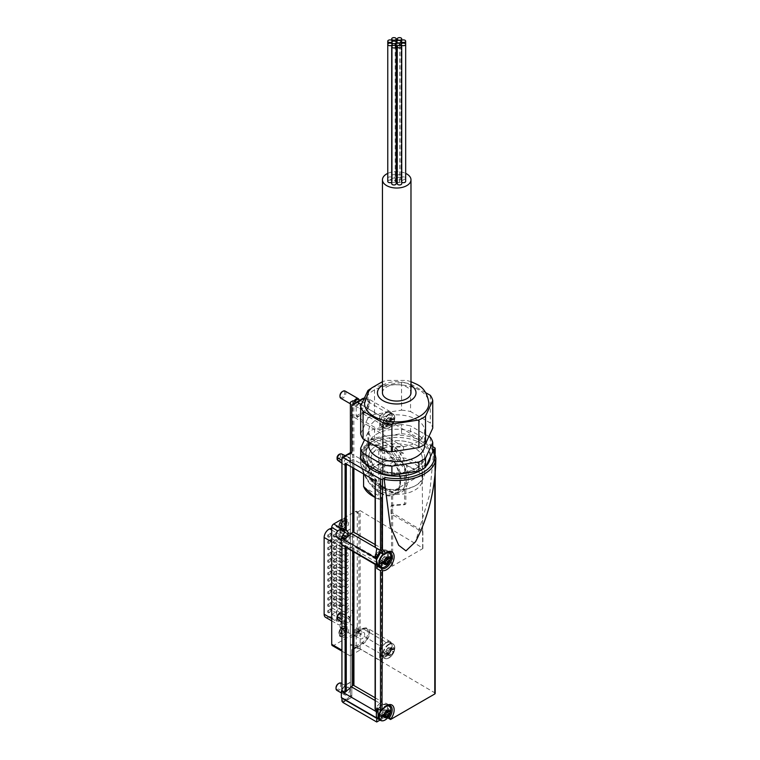 <?xml version="1.0" encoding="UTF-8"?>
<svg xmlns="http://www.w3.org/2000/svg" width="760" height="760" viewBox="0 0 760 760"><rect width="100%" height="100%" fill="white"/><g stroke="black" fill="none" stroke-linecap="round" stroke-linejoin="round"><path stroke-width="0.57" stroke-dasharray="3.8 2.85" d="M393.955 461.51L386.203 465.984L381.985 460.74L393.955 461.51A31.464 18.164 0 0 1 400.292 461.558L419.301 472.539A25.697 14.839 180 0 1 421.078 474.895L392.673 491.302A0.836 0.484 0 0 1 391.495 491.302L371.022 479.892A25.697 14.839 180 0 1 371.013 479.608A25.697 14.839 180 0 1 408.956 466.564A25.697 14.839 180 0 1 414.884 469.119A25.697 14.839 180 0 1 378.546 469.11A25.697 14.839 180 0 1 371.013 458.622A25.697 14.839 180 0 1 386.878 444.913A25.697 14.839 180 0 1 414.884 448.134A25.697 14.839 180 0 1 422.408 458.622A25.697 14.839 180 0 1 414.884 469.11A25.697 14.839 180 0 1 419.301 472.539L422.237 474.23L422.665 531.725A0.836 0.484 180 0 0 422.674 531.04L392.644 513.086L392.644 505.02L405.849 503.956L405.849 468.226L392.644 451.364L392.644 446.794L403.55 453.321L403.55 446.776A31.464 18.164 0 0 0 365.608 461.776L365.608 476.872L371.022 479.892A25.697 14.839 180 0 0 396.957 494.437A25.697 14.839 180 0 0 422.408 479.608A25.697 14.839 180 0 0 421.078 474.895L422.237 474.23M386.203 465.984L381.985 463.552A31.464 18.164 0 0 0 365.608 476.872M381.985 463.552L381.985 460.74M403.55 453.321A31.464 18.164 0 0 0 400.292 452.998L391.087 447.688L391.087 452.257L404.538 468.986L404.538 504.716L391.087 505.913L391.087 513.978L422.237 531.962M400.292 461.558L400.292 452.998M340.024 629.992L342.019 627.903L343.71 629.071A1.767 1.026 120 0 0 344.822 628.833L343.434 628.026L343.434 631.085L342.019 632.842L341.002 632.738L342.532 633.612A1.767 1.026 120 0 0 341.411 633.859L339.729 632.633L340.024 629.992L341.411 630.8L341.116 631.56L339.729 630.753M341.411 633.859L339.729 632.633L343.416 633.64A1.767 1.026 120 0 1 344.822 631.892L345.116 631.132L343.729 630.325M344.822 628.833L342.019 627.903L341.43 628.244L342.827 629.042A1.767 1.026 120 0 1 341.411 630.8M342.827 521.721L343.416 521.379L342.019 520.572L341.43 520.913L342.019 520.572L343.71 521.75A1.767 1.026 120 0 0 344.822 521.503L343.434 520.704L343.434 523.764L342.019 525.511L341.002 525.417L342.532 526.29A1.767 1.026 120 0 0 341.411 526.538L339.729 525.312L339.729 523.431L341.43 520.913L342.827 521.721A1.767 1.026 120 0 1 341.411 523.478L341.116 524.239L339.729 523.431M341.411 526.538L339.729 525.312L343.416 526.319A1.767 1.026 120 0 1 344.822 524.561L345.116 523.802L343.729 523.003M344.822 521.503L342.019 520.572M337.421 457.558L337.488 456.712A2.365 1.368 -60 0 1 338.969 454.831A2.365 1.368 -60 0 1 340.442 455.002L342.351 454.717L350.037 458.47A4.474 2.584 120 0 0 349.201 457.52A4.474 2.584 120 0 0 344.109 461.89L344.109 464.436A4.474 2.584 120 0 0 344.726 465.262A4.474 2.584 120 0 0 350.037 461.006L342.351 457.045L340.442 456.827A2.365 1.368 -60 0 1 338.969 458.707A2.365 1.368 -60 0 1 337.488 458.536L337.421 459.885M337.421 616.721L337.488 615.875A2.365 1.368 -60 0 1 338.969 613.994A2.365 1.368 -60 0 1 340.442 614.165L342.351 613.88L350.037 617.633A4.474 2.584 120 0 0 349.201 616.673A4.474 2.584 120 0 0 344.109 621.053L344.109 623.599A4.474 2.584 120 0 0 344.726 624.416A4.474 2.584 120 0 0 350.037 620.169L342.351 616.198L340.442 615.989A2.365 1.368 -60 0 1 338.969 617.861A2.365 1.368 -60 0 1 337.488 617.7L337.421 619.048M390.897 420.517L390.279 420.156L390.317 418.551L390.916 418.902A1.368 0.788 120 0 0 390.897 420.517A1.368 0.788 120 0 0 390.916 420.527L393.224 421.553A3.914 2.261 -60 0 1 393.005 422.284L392.683 421.562M388.227 417.62L385.719 421.211L385.719 422.835L386.327 423.187A1.368 0.788 120 0 0 386.346 421.572A1.368 0.788 120 0 0 386.327 421.553L387.933 422.788A3.914 2.261 -60 0 1 388.141 422.056L387.942 422.474M390.897 650.465L390.279 650.114L390.317 648.498L390.916 648.85A1.368 0.788 120 0 0 390.897 650.465A1.368 0.788 120 0 0 390.916 650.484L393.224 651.51A3.914 2.261 -60 0 1 393.005 652.241L392.683 651.51M388.227 647.567L385.719 651.158L385.719 652.783L386.327 653.135A1.368 0.788 120 0 0 386.346 651.519A1.368 0.788 120 0 0 386.327 651.51L387.933 652.736A3.914 2.261 -60 0 1 388.141 652.004L387.942 652.431M390.317 420.175L390.916 420.527L390.317 420.175L389.776 421.572L391.979 422.845L393.005 422.284M389.776 421.572L388.55 423.092L390.754 424.356L391.979 422.845M390.06 425.334L387.476 423.709L390.498 425.41L390.754 424.356M389.68 424.983L390.498 425.41A3.914 2.261 -60 0 1 388.227 425.201L389.68 424.983L388.141 425.096A3.914 2.261 -60 0 1 387.933 424.612L388.141 425.096M387.476 423.709L386.251 423.605L388.55 423.092M386.251 423.605L388.455 424.868M386.327 423.187L387.942 424.308M386.251 419.815L388.455 421.087L388.141 422.056M388.455 421.087L390.498 419.026A3.914 2.261 -60 0 0 388.227 421.857M390.754 418.95L388.55 417.677L390.659 418.94A3.914 2.261 -60 0 1 392.93 419.14L390.659 418.94M388.55 417.677L393.005 419.254A3.914 2.261 -60 0 1 393.224 419.729L392.683 419.738L393.005 419.254M390.317 418.551L389.776 417.781L390.317 418.551M390.916 418.902L392.683 419.738M390.317 650.132L390.916 650.484L390.317 650.132L389.776 651.519L391.979 652.792L393.005 652.241M389.776 651.519L388.55 653.039L390.754 654.312L391.979 652.792M390.06 655.281L387.476 653.657L390.498 655.357L390.754 654.312M389.68 654.93L390.498 655.357A3.914 2.261 -60 0 1 388.227 655.158L389.68 654.93L388.141 655.044A3.914 2.261 -60 0 1 387.933 654.569L388.141 655.044M387.476 653.657L386.251 653.553L388.55 653.039M386.251 653.553L388.455 654.825M386.327 653.135L387.942 654.255M386.251 649.771L388.455 651.035L388.141 652.004M388.455 651.035L390.498 648.973A3.914 2.261 -60 0 0 388.227 651.814M390.754 648.897L388.55 647.625L390.659 648.888A3.914 2.261 -60 0 1 392.93 649.087L390.659 648.888M388.55 647.625L393.005 649.202A3.914 2.261 -60 0 1 393.224 649.676L392.683 649.686L393.005 649.202M390.317 648.498L389.776 647.739L390.317 648.498M390.916 648.85L392.683 649.686M392.93 422.484A3.914 2.261 -60 0 1 390.659 425.315M392.93 652.431A3.914 2.261 -60 0 1 390.659 655.272M393.224 419.729A13.395 7.733 0 0 0 394.335 418.18A11.799 6.811 60 0 1 394.335 420.005A13.395 7.733 180 0 1 393.224 421.553M387.933 424.612A13.395 7.733 180 0 1 385.244 425.258A11.799 6.811 -120 0 0 385.244 423.434A13.395 7.733 0 0 0 387.933 422.788M393.224 649.676A13.395 7.733 0 0 0 394.335 648.128A11.799 6.811 60 0 1 394.335 649.952A13.395 7.733 180 0 1 393.224 651.51M387.933 654.569A13.395 7.733 180 0 1 385.244 655.206A11.799 6.811 -120 0 0 385.244 653.381A13.395 7.733 0 0 0 387.933 652.736M385.814 560.405L386.356 557.394L386.963 557.736A1.368 0.788 120 0 0 386.83 557.992M384.265 556.453L381.757 560.044L381.757 561.668L382.365 562.02A1.368 0.788 120 0 0 382.384 560.405A1.368 0.788 120 0 0 382.365 560.395L383.971 561.621M386.374 559.028L386.925 559.341M384.598 561.925L383.524 562.542L386.099 564.167M382.299 562.438L381.757 561.668L383.524 562.542L382.299 562.438L384.037 563.436M382.299 558.657L384.503 559.93L384.265 560.7M384.503 559.93L386.545 557.859M388.018 557.897L384.598 556.51L386.536 557.869M386.963 557.736L387.657 557.954M385.814 713.63L386.356 710.609L386.963 710.961A1.368 0.788 120 0 0 386.83 711.217M384.265 709.678L381.757 713.269L381.757 714.894L382.365 715.245A1.368 0.788 120 0 0 382.384 713.63A1.368 0.788 120 0 0 382.365 713.621L383.971 714.846M386.374 712.253L386.925 712.567M384.598 715.15L383.524 715.768L386.099 717.392M382.299 715.663L381.757 714.894L383.524 715.768L382.299 715.663L384.037 716.661M382.299 711.882L384.503 713.146L384.265 713.925M384.503 713.146L386.545 711.084L384.598 709.736L388.018 711.122M386.356 710.609L385.814 709.85L386.356 710.609M386.963 710.961L387.657 711.179M341.933 545.005A8.674 5.006 120 0 0 342.741 545.689A8.674 5.006 120 0 0 347.073 545.253L350.436 543.314L350.436 696.084L351.832 695.276L351.776 649.639L363.09 643.102A8.389 4.845 120 0 0 368.572 635.711A8.389 4.845 120 0 0 367.289 628.986A8.389 4.845 120 0 0 363.09 629.403L357.162 632.833L357.162 632.178L379.705 645.658L379.705 660.193L357.162 647.178L351.776 650.322L351.832 697.328L342.922 702.477M350.436 543.314L350.436 528.931L347.073 531.097A8.674 5.006 120 0 0 343.064 535.144M350.436 452.656L350.436 529.159M360.145 649.99L360.145 510.606L356.944 512.458A2.793 1.615 120 0 1 358.34 512.316A2.793 1.615 120 0 1 358.919 513.598L358.919 630.486A2.793 1.615 120 0 1 356.944 633.916L350.398 637.697L350.398 655.614L360.145 649.99L350.379 644.157L350.379 452.694L350.436 696.084M350.426 452.666L350.426 543.096L350.417 533.644L350.417 538.213L337.744 530.889M350.398 637.697L350.417 538.213M350.379 644.157L350.398 655.614M350.037 617.633L350.037 620.169M350.436 682.385L347.073 684.323A8.674 5.006 120 0 0 341.933 690.517M357.162 632.833L356.183 632.253L362.102 628.833A8.389 4.845 120 0 1 366.301 628.415A8.389 4.845 120 0 1 367.584 635.142A8.389 4.845 120 0 1 362.102 642.533L356.183 645.952L353.837 644.575A0.836 0.484 0 0 0 352.64 644.575L350.379 645.876M375.345 556.577L375.335 554.904M375.098 697.765L381.558 701.489L381.558 562.428L353.923 546.468A0.836 0.484 180 0 0 352.744 546.459L350.92 547.475L346.512 547.865M375.098 544.54L381.558 548.274A0.836 0.484 0 0 1 381.567 548.948L375.867 554.087M376.77 548.397L375.335 547.257L375.335 480.063L378.879 477.945L378.879 498.95L379.477 499.282L378.879 498.95A33.839 19.541 0 0 1 375.098 497.382M381.567 498.028L379.477 499.282A33.003 19.057 0 0 1 364.676 487.597L381.558 497.344A0.836 0.484 0 0 1 381.567 498.028L381.567 548.948M375.725 554.325L375.335 555.028M381.558 562.428A0.836 0.484 180 0 1 381.567 563.103L379.81 564.158L375.335 564.49L375.345 709.802M375.098 700.501L379.81 703.228L381.567 702.173A0.836 0.484 0 0 0 381.558 701.489M350.037 458.47L350.037 461.006M343.976 529.464A5.595 3.23 120 0 0 343.149 528.542A5.595 3.23 120 0 0 341.933 528.285M363.565 473.936L363.565 465.262L353.923 459.695A0.836 0.484 0 0 0 352.744 459.686L346.284 463.286A0.836 0.484 0 0 1 345.106 463.286M388.483 716.775L385.814 715.236A9.225 5.33 120 0 0 386.498 703.503A9.225 5.33 120 0 0 378.328 707.218L376.741 708.139M386.498 703.503L390.25 705.669A9.225 5.33 120 0 0 382.09 709.394L378.328 707.218M382.09 709.394L381.995 710.486M380.019 720.109L385.814 716.756L385.814 715.236M385.814 716.756L387.657 717.82M433.684 450.252L432.744 450.119M435.86 458.005A39.149 22.6 180 0 0 433.789 450.67L429.599 494.826L415.596 541.652M435.195 693.395A1.396 0.807 0 0 0 434.796 692.825L357.162 647.216M366.063 453.093C367.374 469.005 374.537 481.488 387.543 490.523C405.678 501.467 415.511 479.056 402.353 456.798C389.766 434.197 365.655 431.737 366.063 453.093L366.063 454.831A28.529 16.473 -120 0 0 386.232 489.763L386.232 489.763A28.529 16.473 -120 0 0 400.491 491.178A28.529 16.473 -120 0 0 400.491 458.242A28.529 16.473 -120 0 0 371.972 441.769A28.529 16.473 -120 0 0 366.063 454.831M357.162 402.192L379.705 415.701L379.705 430.245L357.162 417.231L356.183 416.005L356.183 402.306M432.744 446.604L361.351 404.662M356.183 645.952L356.183 632.253M375.335 480.063A0.836 0.484 0 0 0 375.345 480.738M403.55 446.776L350.379 414.998M350.426 543.096L391.495 565.991A0.836 0.484 0 0 0 392.673 565.981L422.665 548.672A0.836 0.484 0 0 0 422.674 547.989L360.145 510.606M350.426 453.311L365.608 461.776M364.676 487.597L363.565 486.267M379.81 703.228L375.335 708.244M341.933 698.221A8.674 5.006 120 0 0 342.741 698.906A8.674 5.006 120 0 0 345.534 699.143L341.933 701.223M351.776 405.983L363.09 399.456A8.389 4.845 120 0 1 367.289 399.038A8.389 4.845 120 0 1 368.572 405.764A8.389 4.845 120 0 1 363.09 413.155L357.162 416.584M342.922 458.137L351.832 452.998L351.832 452.314L351.832 452.998M345.534 699.143L346.522 699.713A8.674 5.006 120 0 0 348.061 699.048L351.832 697.328M342.922 701.793L346.522 699.713M351.832 696.872L351.832 695.276M351.776 649.639L351.776 650.322M357.162 632.178L363.09 628.757A9.186 5.301 120 0 1 367.716 628.32A9.186 5.301 120 0 1 369.084 635.683A9.186 5.301 120 0 1 363.09 643.758L385.833 656.659A8.901 5.139 120 0 0 391.647 648.831A8.901 5.139 120 0 0 390.317 641.687A8.901 5.139 120 0 0 385.833 642.114L363.09 628.757M357.162 647.178L363.09 643.758M357.162 417.231L363.09 413.801A9.186 5.301 120 0 0 369.084 405.735A9.186 5.301 120 0 0 367.716 398.373A9.186 5.301 120 0 0 364.334 398.231M416.49 445.351A27.968 16.15 180 0 1 416.49 468.188A27.968 16.15 180 0 1 376.931 468.188A27.968 16.15 180 0 1 376.941 445.351A27.968 16.15 180 0 1 416.49 445.351A27.968 16.15 0 0 0 386.013 441.854A27.968 16.15 0 0 0 368.742 456.769A27.968 16.15 0 0 0 376.941 468.188A27.968 16.15 0 0 0 407.417 471.684A27.968 16.15 0 0 0 424.678 456.769A27.968 16.15 0 0 0 416.49 445.351M363.565 465.262A33.839 19.541 0 0 0 378.879 477.945M332.3 645.591A2.793 1.615 120 0 0 333.697 645.449L355.309 632.975A2.793 1.615 120 0 0 357.285 629.546L357.285 512.658A2.793 1.615 120 0 0 356.706 511.375A2.793 1.615 120 0 0 355.309 511.508L341.933 519.232M392.644 451.364L391.087 452.257M392.644 446.794L391.087 447.688M405.849 468.226L404.538 468.986M405.849 503.956L404.538 504.716M392.644 505.02L391.087 505.913M392.644 513.086L391.087 513.978M379.705 430.245L385.833 426.702A8.901 5.139 120 0 0 391.647 418.883A8.901 5.139 120 0 0 390.317 411.74A8.901 5.139 120 0 0 385.833 412.167L363.859 399.256M385.833 413.041A7.828 4.522 120 0 0 381.035 425.401A7.828 4.522 120 0 0 390.63 419.862A7.828 4.522 120 0 0 385.833 413.041M379.705 415.701L385.833 412.167M379.705 645.658L385.833 642.114M385.833 642.989A7.828 4.522 120 0 0 381.035 655.348A7.828 4.522 120 0 0 390.63 649.809A7.828 4.522 120 0 0 385.833 642.989M379.705 660.193L385.833 656.659M362.102 632.719A3.639 2.099 120 0 0 359.727 635.92A3.639 2.099 120 0 0 360.287 638.837A3.639 2.099 120 0 0 363.926 636.737A3.639 2.099 120 0 0 363.926 632.538A3.639 2.099 120 0 0 362.102 632.719M362.102 402.762A3.639 2.099 120 0 0 359.727 405.973A3.639 2.099 120 0 0 360.287 408.88A3.639 2.099 120 0 0 363.926 406.78A3.639 2.099 120 0 0 363.926 402.581A3.639 2.099 120 0 0 362.102 402.762M356.183 416.005L362.102 412.585A8.389 4.845 120 0 0 367.584 405.194A8.389 4.845 120 0 0 366.301 398.468A8.389 4.845 120 0 0 364.401 398.088M376.342 560.006L376.342 561.469A7.828 4.522 120 0 0 381.881 564.67A7.828 4.522 120 0 0 387.419 555.075A7.828 4.522 120 0 0 381.881 551.874A7.828 4.522 120 0 0 380.608 552.786M376.342 561.469L376.342 563.217M379.61 566.646A9.225 5.33 120 0 0 387.372 559.17A9.225 5.33 120 0 0 386.498 550.278A9.225 5.33 120 0 0 380.332 551.846A1.396 0.807 120 0 1 379.392 552.083M386.498 550.278L390.25 552.444A9.225 5.33 120 0 0 384.085 554.011L384.047 554.762M376.342 713.231L376.342 714.694A7.828 4.522 120 0 0 381.881 717.886A7.828 4.522 120 0 0 387.419 708.301A7.828 4.522 120 0 0 381.881 705.1A7.828 4.522 120 0 0 378.138 708.947M376.342 714.694L376.342 716.433M346.873 534.641A4.199 2.422 120 0 0 344.137 538.336A4.199 2.422 120 0 0 344.784 541.7A4.199 2.422 120 0 0 348.973 539.277A4.199 2.422 120 0 0 348.973 534.432A4.199 2.422 120 0 0 346.873 534.641M350.436 528.931L346.873 530.983A8.674 5.006 120 0 0 343.729 533.805M341.933 545.1A8.674 5.006 120 0 0 342.541 545.575A8.674 5.006 120 0 0 346.873 545.139L350.436 543.086M342.912 535.382A8.674 5.006 120 0 0 341.933 537.292M346.873 687.866A4.199 2.422 120 0 0 344.137 691.562A4.199 2.422 120 0 0 344.784 694.915A4.199 2.422 120 0 0 348.973 692.503A4.199 2.422 120 0 0 348.973 687.658A4.199 2.422 120 0 0 346.873 687.866M350.436 682.157L346.873 684.209A8.674 5.006 120 0 0 341.933 689.957M341.933 698.326A8.674 5.006 120 0 0 342.541 698.792A8.674 5.006 120 0 0 346.873 698.364L351.832 695.505M344.508 627.351A5.871 3.391 120 0 0 340.67 632.529A5.871 3.391 120 0 0 341.572 637.231A5.871 3.391 120 0 0 344.508 636.937A5.871 3.391 120 0 0 348.337 631.769A5.871 3.391 120 0 0 347.444 627.057A5.871 3.391 120 0 0 344.508 627.351M344.508 520.02A5.871 3.391 120 0 0 340.67 525.198A5.871 3.391 120 0 0 341.572 529.91A5.871 3.391 120 0 0 344.508 529.615A5.871 3.391 120 0 0 348.337 524.438A5.871 3.391 120 0 0 347.444 519.736A5.871 3.391 120 0 0 344.508 520.02M348.498 618.649A6.716 3.876 120 0 0 352.422 610.992L352.422 536.836A6.716 3.876 120 0 0 351.025 533.767A6.716 3.876 120 0 0 348.498 533.71L342.171 536.075A6.716 3.876 120 0 0 336.594 544.683L336.594 621.414A6.716 3.876 120 0 0 337.991 624.482A6.716 3.876 120 0 0 342.171 623.589L348.498 618.649L336.034 611.458A6.716 3.876 120 0 0 339.957 603.792L339.957 529.644A6.716 3.876 120 0 0 338.57 526.575A6.716 3.876 120 0 0 336.034 526.509L331.721 528.124M380.294 493.192A28.529 16.473 -120 0 0 394.563 494.608A28.529 16.473 -120 0 0 394.563 461.662A28.529 16.473 -120 0 0 366.035 445.198A28.529 16.473 -120 0 0 361.665 468.055A28.529 16.473 -120 0 0 380.294 493.192M380.294 492.508A27.683 15.988 -120 0 0 398.591 488.528A27.683 15.988 -120 0 0 394.145 461.909A27.683 15.988 -120 0 0 373.312 444.752A27.683 15.988 -120 0 0 361.048 462.887A27.683 15.988 -120 0 0 380.294 492.508M382.774 489.431A25.669 14.82 -120 0 0 399.722 485.744A25.669 14.82 -120 0 0 395.608 461.063A25.669 14.82 -120 0 0 376.295 445.151A25.669 14.82 -120 0 0 364.923 461.966A25.669 14.82 -120 0 0 382.774 489.431M380.788 484.462A2.793 1.615 -120 0 0 382.014 487.274A2.793 1.615 -120 0 0 384.17 488.024A2.793 1.615 -120 0 0 384.75 486.742L384.75 452.485A2.793 1.615 -120 0 0 383.524 449.673A2.793 1.615 -120 0 0 381.368 448.923A2.793 1.615 -120 0 0 380.788 450.205L380.788 484.462L378.812 485.602A2.793 1.615 -120 0 0 380.038 488.414A2.793 1.615 -120 0 0 382.195 489.164A2.793 1.615 -120 0 0 382.774 487.882L382.774 453.634A2.793 1.615 -120 0 0 381.548 450.813A2.793 1.615 -120 0 0 379.392 450.062A2.793 1.615 -120 0 0 378.812 451.345L378.812 485.602M355.053 401.641A3.639 2.099 120 0 0 355.043 405.849A3.639 2.099 120 0 0 355.937 406.011A3.639 2.099 120 0 0 358.673 403.75A3.639 2.099 120 0 0 359.262 400.263A3.639 2.099 120 0 0 358.673 399.56M354.084 401.071A4.199 2.422 120 0 0 354.074 405.945A4.199 2.422 120 0 0 355.11 406.115A4.199 2.422 120 0 0 358.273 403.522A4.199 2.422 120 0 0 358.938 399.484M340.841 398.297A4.199 2.422 120 0 0 345.03 395.874A4.199 2.422 120 0 0 345.03 391.029M339.967 395.675A3.334 1.928 120 0 0 342.332 397.043A3.334 1.928 120 0 0 344.688 392.958A3.334 1.928 120 0 0 342.332 391.59M356.858 629.688A3.639 2.099 120 0 0 354.483 632.89A3.639 2.099 120 0 0 355.043 635.806A3.639 2.099 120 0 0 355.937 635.958A3.639 2.099 120 0 0 358.673 633.707A3.639 2.099 120 0 0 359.262 630.211A3.639 2.099 120 0 0 358.673 629.508A3.639 2.099 120 0 0 356.858 629.688M356.174 628.833A4.199 2.422 120 0 0 353.428 632.529A4.199 2.422 120 0 0 354.074 635.892A4.199 2.422 120 0 0 355.11 636.072A4.199 2.422 120 0 0 358.273 633.469A4.199 2.422 120 0 0 358.938 629.442A4.199 2.422 120 0 0 358.273 628.625A4.199 2.422 120 0 0 356.174 628.833M342.931 621.195L342.931 621.195A4.199 2.422 120 0 0 339.967 626.325A4.199 2.422 120 0 0 340.841 628.254A4.199 2.422 120 0 0 345.03 625.832A4.199 2.422 120 0 0 345.03 620.986A4.199 2.422 120 0 0 342.931 621.195L342.332 621.538A3.334 1.928 120 0 0 339.967 625.632A3.334 1.928 120 0 0 342.332 626.99A3.334 1.928 120 0 0 344.688 622.906A3.334 1.928 120 0 0 342.332 621.538L342.931 621.195M336.015 687.743A3.334 1.928 120 0 0 338.371 689.101A3.334 1.928 120 0 0 340.736 685.017A3.334 1.928 120 0 0 338.371 683.649M336.88 690.365A4.199 2.422 120 0 0 341.078 687.942A4.199 2.422 120 0 0 341.078 683.097M336.015 534.517A3.334 1.928 120 0 0 338.371 535.876A3.334 1.928 120 0 0 340.736 531.791A3.334 1.928 120 0 0 338.371 530.433M336.88 537.139A4.199 2.422 120 0 0 341.078 534.717A4.199 2.422 120 0 0 341.078 529.872M325.527 617.291A6.716 3.876 120 0 0 329.707 616.398L336.034 611.458M334.856 543.153A2.242 1.292 -60 0 1 333.279 542.241A2.242 1.292 -60 0 1 334.856 539.505A2.242 1.292 -60 0 1 336.442 540.417A2.242 1.292 -60 0 1 334.856 543.153L335.255 542.925A1.681 0.969 -60 0 1 334.409 543.01A1.681 0.969 -60 0 1 334.409 541.072A1.681 0.969 -60 0 1 336.091 540.103A1.681 0.969 -60 0 1 336.442 540.873A1.681 0.969 -60 0 1 335.255 542.925L334.856 543.153M334.856 549.461A2.242 1.292 -60 0 1 333.279 548.539A2.242 1.292 -60 0 1 334.856 545.803A2.242 1.292 -60 0 1 336.442 546.716A2.242 1.292 -60 0 1 334.856 549.461L335.255 549.233A1.681 0.969 -60 0 1 334.409 549.309A1.681 0.969 -60 0 1 334.409 547.371A1.681 0.969 -60 0 1 336.091 546.402A1.681 0.969 -60 0 1 336.442 547.172A1.681 0.969 -60 0 1 335.255 549.233L334.856 549.461M334.856 555.76A2.242 1.292 -60 0 1 333.279 554.847A2.242 1.292 -60 0 1 334.856 552.102A2.242 1.292 -60 0 1 336.442 553.024A2.242 1.292 -60 0 1 334.856 555.76L335.255 555.531A1.681 0.969 -60 0 1 334.409 555.617A1.681 0.969 -60 0 1 334.409 553.679A1.681 0.969 -60 0 1 336.091 552.71A1.681 0.969 -60 0 1 336.442 553.48A1.681 0.969 -60 0 1 335.255 555.531L334.856 555.76M334.856 562.058A2.242 1.292 -60 0 1 333.279 561.146A2.242 1.292 -60 0 1 334.856 558.41A2.242 1.292 -60 0 1 336.442 559.322A2.242 1.292 -60 0 1 334.856 562.058L335.255 561.83A1.681 0.969 -60 0 1 334.409 561.915A1.681 0.969 -60 0 1 334.409 559.977A1.681 0.969 -60 0 1 336.091 559.008A1.681 0.969 -60 0 1 336.442 559.778A1.681 0.969 -60 0 1 335.255 561.83L334.856 562.058M334.856 568.366A2.242 1.292 -60 0 1 333.279 567.454A2.242 1.292 -60 0 1 334.856 564.708A2.242 1.292 -60 0 1 336.442 565.62A2.242 1.292 -60 0 1 334.856 568.366L335.255 568.138A1.681 0.969 -60 0 1 334.409 568.223A1.681 0.969 -60 0 1 334.409 566.285A1.681 0.969 -60 0 1 336.091 565.317A1.681 0.969 -60 0 1 336.442 566.077A1.681 0.969 -60 0 1 335.255 568.138L334.856 568.366M334.856 574.664A2.242 1.292 -60 0 1 333.279 573.753A2.242 1.292 -60 0 1 334.856 571.017A2.242 1.292 -60 0 1 336.442 571.928A2.242 1.292 -60 0 1 334.856 574.664L335.255 574.436A1.681 0.969 -60 0 1 334.409 574.522A1.681 0.969 -60 0 1 334.409 572.584A1.681 0.969 -60 0 1 336.091 571.615A1.681 0.969 -60 0 1 336.442 572.385A1.681 0.969 -60 0 1 335.255 574.436L334.856 574.664M334.856 580.972A2.242 1.292 -60 0 1 333.279 580.061A2.242 1.292 -60 0 1 334.856 577.315A2.242 1.292 -60 0 1 336.442 578.227A2.242 1.292 -60 0 1 334.856 580.972L335.255 580.744A1.681 0.969 -60 0 1 334.409 580.82A1.681 0.969 -60 0 1 334.409 578.883A1.681 0.969 -60 0 1 336.091 577.913A1.681 0.969 -60 0 1 336.442 578.683A1.681 0.969 -60 0 1 335.255 580.744L334.856 580.972M334.856 587.271A2.242 1.292 -60 0 1 333.279 586.359A2.242 1.292 -60 0 1 334.856 583.623A2.242 1.292 -60 0 1 336.442 584.535A2.242 1.292 -60 0 1 334.856 587.271L335.255 587.043A1.681 0.969 -60 0 1 334.409 587.128A1.681 0.969 -60 0 1 334.409 585.19A1.681 0.969 -60 0 1 336.091 584.221A1.681 0.969 -60 0 1 336.442 584.991A1.681 0.969 -60 0 1 335.255 587.043L334.856 587.271M334.856 593.579A2.242 1.292 -60 0 1 333.279 592.658A2.242 1.292 -60 0 1 334.856 589.922A2.242 1.292 -60 0 1 336.442 590.833A2.242 1.292 -60 0 1 334.856 593.579L335.255 593.351A1.681 0.969 -60 0 1 334.409 593.427A1.681 0.969 -60 0 1 334.409 591.489A1.681 0.969 -60 0 1 336.091 590.52A1.681 0.969 -60 0 1 336.442 591.289A1.681 0.969 -60 0 1 335.255 593.351L334.856 593.579M334.856 599.878A2.242 1.292 -60 0 1 333.279 598.966A2.242 1.292 -60 0 1 334.856 596.22A2.242 1.292 -60 0 1 336.442 597.142A2.242 1.292 -60 0 1 334.856 599.878L335.255 599.649A1.681 0.969 -60 0 1 334.409 599.735A1.681 0.969 -60 0 1 334.409 597.797A1.681 0.969 -60 0 1 336.091 596.828A1.681 0.969 -60 0 1 336.442 597.597A1.681 0.969 -60 0 1 335.255 599.649L334.856 599.878M334.856 606.176A2.242 1.292 -60 0 1 333.279 605.264A2.242 1.292 -60 0 1 334.856 602.528A2.242 1.292 -60 0 1 336.442 603.44A2.242 1.292 -60 0 1 334.856 606.176L335.255 605.948A1.681 0.969 -60 0 1 334.409 606.033A1.681 0.969 -60 0 1 334.409 604.096A1.681 0.969 -60 0 1 336.091 603.126A1.681 0.969 -60 0 1 336.442 603.896A1.681 0.969 -60 0 1 335.255 605.948L334.856 606.176M334.856 536.855A2.242 1.292 -60 0 1 333.279 535.942A2.242 1.292 -60 0 1 334.856 533.197A2.242 1.292 -60 0 1 336.442 534.109A2.242 1.292 -60 0 1 334.856 536.855L335.255 536.626A1.681 0.969 -60 0 1 334.409 536.702A1.681 0.969 -60 0 1 334.409 534.774A1.681 0.969 -60 0 1 336.091 533.805A1.681 0.969 -60 0 1 336.442 534.565A1.681 0.969 -60 0 1 335.255 536.626L334.856 536.855M329.241 543.219A2.242 1.292 -60 0 1 327.655 542.308A2.242 1.292 -60 0 1 329.241 539.572A2.242 1.292 -60 0 1 330.819 540.483A2.242 1.292 -60 0 1 329.241 543.219L329.631 542.991A1.681 0.969 -60 0 1 328.795 543.077A1.681 0.969 -60 0 1 328.795 541.139A1.681 0.969 -60 0 1 330.476 540.17A1.681 0.969 -60 0 1 330.819 540.939A1.681 0.969 -60 0 1 329.631 542.991L329.241 543.219M329.241 549.528A2.242 1.292 -60 0 1 327.655 548.615A2.242 1.292 -60 0 1 329.241 545.87A2.242 1.292 -60 0 1 330.819 546.782A2.242 1.292 -60 0 1 329.241 549.528L329.631 549.299A1.681 0.969 -60 0 1 328.795 549.385A1.681 0.969 -60 0 1 328.795 547.447A1.681 0.969 -60 0 1 330.476 546.478A1.681 0.969 -60 0 1 330.819 547.238A1.681 0.969 -60 0 1 329.631 549.299L329.241 549.528M329.241 555.826A2.242 1.292 -60 0 1 327.655 554.914A2.242 1.292 -60 0 1 329.241 552.178A2.242 1.292 -60 0 1 330.819 553.09A2.242 1.292 -60 0 1 329.241 555.826L329.631 555.598A1.681 0.969 -60 0 1 328.795 555.683A1.681 0.969 -60 0 1 328.795 553.745A1.681 0.969 -60 0 1 330.476 552.776A1.681 0.969 -60 0 1 330.819 553.546A1.681 0.969 -60 0 1 329.631 555.598L329.241 555.826M329.241 562.134A2.242 1.292 -60 0 1 327.655 561.212A2.242 1.292 -60 0 1 329.241 558.476A2.242 1.292 -60 0 1 330.819 559.389A2.242 1.292 -60 0 1 329.241 562.134L329.631 561.906A1.681 0.969 -60 0 1 328.795 561.982A1.681 0.969 -60 0 1 328.795 560.044A1.681 0.969 -60 0 1 330.476 559.075A1.681 0.969 -60 0 1 330.819 559.844A1.681 0.969 -60 0 1 329.631 561.906L329.241 562.134M329.241 568.433A2.242 1.292 -60 0 1 327.655 567.52A2.242 1.292 -60 0 1 329.241 564.775A2.242 1.292 -60 0 1 330.819 565.697A2.242 1.292 -60 0 1 329.241 568.433L329.631 568.204A1.681 0.969 -60 0 1 328.795 568.29A1.681 0.969 -60 0 1 328.795 566.352A1.681 0.969 -60 0 1 330.476 565.383A1.681 0.969 -60 0 1 330.819 566.153A1.681 0.969 -60 0 1 329.631 568.204L329.241 568.433M329.241 574.731A2.242 1.292 -60 0 1 327.655 573.819A2.242 1.292 -60 0 1 329.241 571.083A2.242 1.292 -60 0 1 330.819 571.995A2.242 1.292 -60 0 1 329.241 574.731L329.631 574.503A1.681 0.969 -60 0 1 328.795 574.589A1.681 0.969 -60 0 1 328.795 572.65A1.681 0.969 -60 0 1 330.476 571.681A1.681 0.969 -60 0 1 330.819 572.451A1.681 0.969 -60 0 1 329.631 574.503L329.241 574.731M329.241 581.039A2.242 1.292 -60 0 1 327.655 580.127A2.242 1.292 -60 0 1 329.241 577.381A2.242 1.292 -60 0 1 330.819 578.293A2.242 1.292 -60 0 1 329.241 581.039L329.631 580.811A1.681 0.969 -60 0 1 328.795 580.896A1.681 0.969 -60 0 1 328.795 578.958A1.681 0.969 -60 0 1 330.476 577.989A1.681 0.969 -60 0 1 330.819 578.759A1.681 0.969 -60 0 1 329.631 580.811L329.241 581.039M329.241 587.337A2.242 1.292 -60 0 1 327.655 586.425A2.242 1.292 -60 0 1 329.241 583.689A2.242 1.292 -60 0 1 330.819 584.601A2.242 1.292 -60 0 1 329.241 587.337L329.631 587.109A1.681 0.969 -60 0 1 328.795 587.195A1.681 0.969 -60 0 1 328.795 585.257A1.681 0.969 -60 0 1 330.476 584.288A1.681 0.969 -60 0 1 330.819 585.058A1.681 0.969 -60 0 1 329.631 587.109L329.241 587.337M329.241 593.645A2.242 1.292 -60 0 1 327.655 592.733A2.242 1.292 -60 0 1 329.241 589.988A2.242 1.292 -60 0 1 330.819 590.9A2.242 1.292 -60 0 1 329.241 593.645L329.631 593.417A1.681 0.969 -60 0 1 328.795 593.494A1.681 0.969 -60 0 1 328.795 591.556A1.681 0.969 -60 0 1 330.476 590.596A1.681 0.969 -60 0 1 330.819 591.356A1.681 0.969 -60 0 1 329.631 593.417L329.241 593.645M329.241 599.944A2.242 1.292 -60 0 1 327.655 599.032A2.242 1.292 -60 0 1 329.241 596.296A2.242 1.292 -60 0 1 330.819 597.208A2.242 1.292 -60 0 1 329.241 599.944L329.631 599.716A1.681 0.969 -60 0 1 328.795 599.802A1.681 0.969 -60 0 1 328.795 597.864A1.681 0.969 -60 0 1 330.476 596.894A1.681 0.969 -60 0 1 330.819 597.664A1.681 0.969 -60 0 1 329.631 599.716L329.241 599.944M329.241 606.252A2.242 1.292 -60 0 1 327.655 605.331A2.242 1.292 -60 0 1 329.241 602.594A2.242 1.292 -60 0 1 330.819 603.506A2.242 1.292 -60 0 1 329.241 606.252L329.631 606.024A1.681 0.969 -60 0 1 328.795 606.1A1.681 0.969 -60 0 1 328.795 604.162A1.681 0.969 -60 0 1 330.476 603.193A1.681 0.969 -60 0 1 330.819 603.962A1.681 0.969 -60 0 1 329.631 606.024L329.241 606.252M329.241 612.55A2.242 1.292 -60 0 1 327.655 611.639A2.242 1.292 -60 0 1 329.241 608.893A2.242 1.292 -60 0 1 330.819 609.814A2.242 1.292 -60 0 1 329.241 612.55L329.631 612.322A1.681 0.969 -60 0 1 328.795 612.408A1.681 0.969 -60 0 1 328.795 610.47A1.681 0.969 -60 0 1 330.476 609.501A1.681 0.969 -60 0 1 330.819 610.27A1.681 0.969 -60 0 1 329.631 612.322L329.241 612.55M329.241 536.921A2.242 1.292 -60 0 1 327.655 536.009A2.242 1.292 -60 0 1 329.241 533.264A2.242 1.292 -60 0 1 330.819 534.185A2.242 1.292 -60 0 1 329.241 536.921L329.631 536.693A1.681 0.969 -60 0 1 328.795 536.778A1.681 0.969 -60 0 1 328.795 534.841A1.681 0.969 -60 0 1 330.476 533.871A1.681 0.969 -60 0 1 330.819 534.641A1.681 0.969 -60 0 1 329.631 536.693L329.241 536.921M382.29 713.564L380.114 714.818L380.114 716.642L381.292 717.317M380.114 714.818L381.292 715.492M380.114 716.642L381.311 715.948M388.616 711.731L389.215 711.389L389.215 709.564L387.04 710.818M389.215 709.564L390.383 710.239M382.29 560.339L380.114 561.592L380.114 563.417L381.292 564.091M380.114 561.592L381.292 562.267M380.114 563.417L381.311 562.732M388.616 558.514L389.215 558.163L389.215 556.339L387.04 557.593M389.215 556.339L390.383 557.014M386.251 651.453L384.075 652.707L384.075 654.531L385.244 655.206M384.075 652.707L385.244 653.381M384.075 654.531L386.251 653.277M390.991 650.541L393.167 649.278L393.167 647.453L390.991 648.707M393.167 649.278L394.335 649.952M393.167 647.453L394.335 648.128M386.251 421.496L384.075 422.759L384.075 424.584L385.244 425.258M384.075 422.759L385.244 423.434M384.075 424.584L386.251 423.329M390.991 420.584L393.167 419.33L393.167 417.506L390.991 418.76M393.167 419.33L394.335 420.005M393.167 417.506L394.335 418.18M341.696 543.656A1.681 0.969 -60 0 1 340.86 543.742A1.681 0.969 -60 0 1 340.86 541.804A1.681 0.969 -60 0 1 342.541 540.835A1.681 0.969 -60 0 1 342.798 542.174A1.681 0.969 -60 0 1 341.696 543.656M341.696 619.286A1.681 0.969 -60 0 1 340.86 619.371A1.681 0.969 -60 0 1 340.86 617.433A1.681 0.969 -60 0 1 342.541 616.464A1.681 0.969 -60 0 1 342.798 617.804A1.681 0.969 -60 0 1 341.696 619.286M341.696 612.987A1.681 0.969 -60 0 1 340.86 613.063A1.681 0.969 -60 0 1 340.86 611.125A1.681 0.969 -60 0 1 342.541 610.156A1.681 0.969 -60 0 1 342.798 611.505A1.681 0.969 -60 0 1 341.696 612.987M341.696 606.679A1.681 0.969 -60 0 1 340.86 606.765A1.681 0.969 -60 0 1 340.86 604.827A1.681 0.969 -60 0 1 342.541 603.858A1.681 0.969 -60 0 1 342.798 605.207A1.681 0.969 -60 0 1 341.696 606.679M341.696 600.381A1.681 0.969 -60 0 1 340.86 600.466A1.681 0.969 -60 0 1 340.86 598.528A1.681 0.969 -60 0 1 342.541 597.559A1.681 0.969 -60 0 1 342.798 598.899A1.681 0.969 -60 0 1 341.696 600.381M341.696 594.073A1.681 0.969 -60 0 1 340.86 594.158A1.681 0.969 -60 0 1 340.86 592.221A1.681 0.969 -60 0 1 342.541 591.251A1.681 0.969 -60 0 1 342.798 592.6A1.681 0.969 -60 0 1 341.696 594.073M341.696 587.774A1.681 0.969 -60 0 1 340.86 587.86A1.681 0.969 -60 0 1 340.86 585.922A1.681 0.969 -60 0 1 342.541 584.953A1.681 0.969 -60 0 1 342.798 586.292A1.681 0.969 -60 0 1 341.696 587.774M341.696 581.476A1.681 0.969 -60 0 1 340.86 581.552A1.681 0.969 -60 0 1 340.86 579.614A1.681 0.969 -60 0 1 342.541 578.645A1.681 0.969 -60 0 1 342.798 579.994A1.681 0.969 -60 0 1 341.696 581.476M341.696 575.168A1.681 0.969 -60 0 1 340.86 575.253A1.681 0.969 -60 0 1 340.86 573.315A1.681 0.969 -60 0 1 342.541 572.346A1.681 0.969 -60 0 1 342.798 573.686A1.681 0.969 -60 0 1 341.696 575.168M341.696 568.869A1.681 0.969 -60 0 1 340.86 568.945A1.681 0.969 -60 0 1 340.86 567.017A1.681 0.969 -60 0 1 342.541 566.048A1.681 0.969 -60 0 1 342.798 567.387A1.681 0.969 -60 0 1 341.696 568.869M341.696 562.561A1.681 0.969 -60 0 1 340.86 562.647A1.681 0.969 -60 0 1 340.86 560.709A1.681 0.969 -60 0 1 342.541 559.74A1.681 0.969 -60 0 1 342.798 561.089A1.681 0.969 -60 0 1 341.696 562.561M341.696 556.263A1.681 0.969 -60 0 1 340.86 556.348A1.681 0.969 -60 0 1 340.86 554.41A1.681 0.969 -60 0 1 342.541 553.442A1.681 0.969 -60 0 1 342.798 554.781A1.681 0.969 -60 0 1 341.696 556.263M341.696 549.955A1.681 0.969 -60 0 1 340.86 550.04A1.681 0.969 -60 0 1 340.86 548.102A1.681 0.969 -60 0 1 342.541 547.133A1.681 0.969 -60 0 1 342.798 548.482A1.681 0.969 -60 0 1 341.696 549.955M347.31 543.59A1.681 0.969 -60 0 1 346.474 543.675A1.681 0.969 -60 0 1 346.474 541.737A1.681 0.969 -60 0 1 348.156 540.769A1.681 0.969 -60 0 1 348.412 542.108A1.681 0.969 -60 0 1 347.31 543.59M347.31 612.911A1.681 0.969 -60 0 1 346.474 612.997A1.681 0.969 -60 0 1 346.474 611.059A1.681 0.969 -60 0 1 348.156 610.09A1.681 0.969 -60 0 1 348.412 611.439A1.681 0.969 -60 0 1 347.31 612.911M347.31 606.613A1.681 0.969 -60 0 1 346.474 606.698A1.681 0.969 -60 0 1 346.474 604.76A1.681 0.969 -60 0 1 348.156 603.792A1.681 0.969 -60 0 1 348.412 605.131A1.681 0.969 -60 0 1 347.31 606.613M347.31 600.314A1.681 0.969 -60 0 1 346.474 600.39A1.681 0.969 -60 0 1 346.474 598.452A1.681 0.969 -60 0 1 348.156 597.483A1.681 0.969 -60 0 1 348.412 598.832A1.681 0.969 -60 0 1 347.31 600.314M347.31 594.006A1.681 0.969 -60 0 1 346.474 594.092A1.681 0.969 -60 0 1 346.474 592.154A1.681 0.969 -60 0 1 348.156 591.185A1.681 0.969 -60 0 1 348.412 592.534A1.681 0.969 -60 0 1 347.31 594.006M347.31 587.708A1.681 0.969 -60 0 1 346.474 587.793A1.681 0.969 -60 0 1 346.474 585.856A1.681 0.969 -60 0 1 348.156 584.886A1.681 0.969 -60 0 1 348.412 586.226A1.681 0.969 -60 0 1 347.31 587.708M347.31 581.4A1.681 0.969 -60 0 1 346.474 581.486A1.681 0.969 -60 0 1 346.474 579.547A1.681 0.969 -60 0 1 348.156 578.578A1.681 0.969 -60 0 1 348.412 579.928A1.681 0.969 -60 0 1 347.31 581.4M347.31 575.101A1.681 0.969 -60 0 1 346.474 575.187A1.681 0.969 -60 0 1 346.474 573.249A1.681 0.969 -60 0 1 348.156 572.28A1.681 0.969 -60 0 1 348.412 573.619A1.681 0.969 -60 0 1 347.31 575.101M347.31 568.803A1.681 0.969 -60 0 1 346.474 568.879A1.681 0.969 -60 0 1 346.474 566.941A1.681 0.969 -60 0 1 348.156 565.972A1.681 0.969 -60 0 1 348.412 567.321A1.681 0.969 -60 0 1 347.31 568.803M347.31 562.495A1.681 0.969 -60 0 1 346.474 562.581A1.681 0.969 -60 0 1 346.474 560.642A1.681 0.969 -60 0 1 348.156 559.673A1.681 0.969 -60 0 1 348.412 561.013A1.681 0.969 -60 0 1 347.31 562.495M347.31 556.197A1.681 0.969 -60 0 1 346.474 556.272A1.681 0.969 -60 0 1 346.474 554.334A1.681 0.969 -60 0 1 348.156 553.365A1.681 0.969 -60 0 1 348.412 554.714A1.681 0.969 -60 0 1 347.31 556.197M347.31 549.889A1.681 0.969 -60 0 1 346.474 549.974A1.681 0.969 -60 0 1 346.474 548.036A1.681 0.969 -60 0 1 348.156 547.067A1.681 0.969 -60 0 1 348.412 548.416A1.681 0.969 -60 0 1 347.31 549.889M342.532 526.29A1.767 1.026 120 0 1 342.827 526.661L343.416 526.319M341.116 526.11A1.767 1.026 120 0 0 341.116 524.239M345.116 521.93A1.767 1.026 120 0 0 345.116 523.802M342.532 633.612A1.767 1.026 120 0 1 342.827 633.982L343.416 633.64M341.116 633.441A1.767 1.026 120 0 0 341.116 631.56M343.71 629.071A1.767 1.026 120 0 1 343.416 628.7L342.827 629.042M345.116 629.251A1.767 1.026 120 0 0 345.116 631.132M367.916 390.526L367.916 418.152A36.357 20.995 180 0 1 374.519 414.342L401.536 410.162L401.536 382.527A36.357 20.995 180 0 1 410.552 383.923L410.552 411.559L430.331 422.978A36.357 20.995 180 0 1 432.744 428.184M401.536 410.162A36.357 20.995 180 0 1 410.552 411.559M430.331 395.342L430.331 422.978M371.193 388.388A36.357 20.995 180 0 1 374.519 386.707L374.519 414.342M401.536 424.545L374.519 428.726A36.357 20.995 180 0 0 367.916 432.535L367.916 441.674A36.357 20.995 180 0 1 374.519 437.865L401.536 433.684L401.536 424.545A36.357 20.995 180 0 1 410.552 425.942L410.552 435.081L420.441 440.791A33.563 19.38 180 0 1 430.274 454.49A33.563 19.38 180 0 1 429.124 459.505A33.563 19.38 180 0 1 405.403 473.204A33.563 19.38 180 0 1 372.979 468.188A33.563 19.38 180 0 1 363.147 454.49A33.563 19.38 180 0 1 364.297 449.474A33.563 19.38 180 0 1 388.027 435.774A33.563 19.38 180 0 1 420.441 440.791L430.331 446.49A36.357 20.995 180 0 1 432.744 451.706M401.536 433.684A36.357 20.995 180 0 1 410.552 435.081M430.331 437.361L430.331 446.49M374.519 428.726L374.519 437.865M360.677 457.273L367.916 441.674M368.742 445.351A27.968 16.15 180 0 1 386.013 430.435A27.968 16.15 180 0 1 416.49 433.931A27.968 16.15 180 0 1 424.678 445.351M416.49 419.548A27.968 16.15 180 0 1 424.678 430.967A27.968 16.15 180 0 1 396.71 447.117A27.968 16.15 180 0 1 368.742 430.967A27.968 16.15 180 0 1 386.013 416.052A27.968 16.15 180 0 1 416.49 419.548M382.451 392.834A14.259 8.236 180 0 1 391.257 385.225A14.259 8.236 180 0 1 406.799 387.011A14.259 8.236 180 0 1 410.979 392.834M364.553 403.332A32.157 18.573 180 0 1 384.408 386.184A32.157 18.573 180 0 1 419.453 390.203A32.157 18.573 180 0 1 428.877 403.332M425.752 392.702L410.552 383.923M401.536 382.527L374.519 386.707M360.677 433.751L367.916 418.152M428.877 436.525L410.552 425.942M367.916 432.535L364.543 439.793M365.474 463.856A33.563 19.38 180 0 1 363.147 456.769A33.563 19.38 180 0 1 383.866 438.872A33.563 19.38 180 0 1 420.441 443.07A33.563 19.38 180 0 1 430.274 456.769A33.563 19.38 180 0 1 430.274 457.045M426.008 466.222A33.563 19.38 180 0 1 421.391 469.898M415.273 464.322A26.248 15.152 180 0 1 415.273 485.754A26.248 15.152 180 0 1 378.147 485.754A26.248 15.152 180 0 1 378.147 464.322A26.248 15.152 180 0 1 415.273 464.322M416.49 462.222A27.968 16.15 180 0 1 424.678 473.641A27.968 16.15 180 0 1 416.49 485.051A27.968 16.15 180 0 1 376.931 485.051A27.968 16.15 180 0 1 368.742 473.641A27.968 16.15 180 0 1 386.013 458.717A27.968 16.15 180 0 1 416.49 462.222M387.762 173.384A14.259 8.236 180 0 1 405.669 173.384M396.169 182.419A2.242 1.292 180 0 1 395.2 181.355A2.242 1.292 180 0 1 396.577 180.158A2.242 1.292 180 0 1 399.019 180.443A2.242 1.292 180 0 1 399.674 181.355A2.242 1.292 180 0 1 397.262 182.637M401.08 175A2.242 1.292 180 0 1 401.736 175.911A2.242 1.292 180 0 1 399.494 177.203A2.242 1.292 180 0 1 397.262 175.911A2.242 1.292 180 0 1 398.639 174.724A2.242 1.292 180 0 1 401.08 175M395.513 175A2.242 1.292 180 0 1 396.169 175.911A2.242 1.292 180 0 1 393.927 177.203A2.242 1.292 180 0 1 391.695 175.911A2.242 1.292 180 0 1 393.072 174.724A2.242 1.292 180 0 1 395.513 175M391.58 177.27A2.242 1.292 180 0 1 392.236 178.191A2.242 1.292 180 0 1 389.994 179.483A2.242 1.292 180 0 1 387.762 178.191A2.242 1.292 180 0 1 389.139 176.994A2.242 1.292 180 0 1 391.58 177.27M387.762 181.402A2.242 1.292 180 0 1 389.139 180.206A2.242 1.292 180 0 1 391.58 180.49A2.242 1.292 180 0 1 392.236 181.402A2.242 1.292 180 0 1 391.695 182.239M391.695 183.673A2.242 1.292 180 0 1 393.072 182.476A2.242 1.292 180 0 1 395.513 182.761A2.242 1.292 180 0 1 396.169 183.673M397.262 183.673A2.242 1.292 180 0 1 398.639 182.476A2.242 1.292 180 0 1 401.08 182.761A2.242 1.292 180 0 1 401.736 183.673M401.736 182.239A2.242 1.292 180 0 1 401.195 181.402A2.242 1.292 180 0 1 402.572 180.206A2.242 1.292 180 0 1 405.013 180.49A2.242 1.292 180 0 1 405.669 181.402M405.013 177.27A2.242 1.292 180 0 1 405.669 178.191A2.242 1.292 180 0 1 403.427 179.483A2.242 1.292 180 0 1 401.195 178.191A2.242 1.292 180 0 1 402.572 176.994A2.242 1.292 180 0 1 405.013 177.27M395.589 178.467A2.242 1.292 180 0 1 396.245 179.379A2.242 1.292 180 0 1 394.012 180.671A2.242 1.292 180 0 1 391.77 179.379A2.242 1.292 180 0 1 393.158 178.182A2.242 1.292 180 0 1 395.589 178.467M400.273 177.736A2.242 1.292 180 0 1 400.928 178.648A2.242 1.292 180 0 1 398.687 179.939A2.242 1.292 180 0 1 396.454 178.648A2.242 1.292 180 0 1 397.831 177.46A2.242 1.292 180 0 1 400.273 177.736M342.865 635.911A5.776 3.334 -60 0 1 338.837 632.719L338.837 632.719A5.776 3.334 -60 0 1 342.171 626.952L342.171 626.952A5.776 3.334 -60 0 1 342.304 626.848A5.776 3.334 -60 0 1 346.94 628.52A5.776 3.334 -60 0 1 342.865 635.911M342.865 528.589A5.776 3.334 -60 0 1 338.837 525.397L338.837 525.397A5.776 3.334 -60 0 1 342.171 519.621L342.171 519.621A5.776 3.334 -60 0 1 343.425 518.88A5.776 3.334 -60 0 1 346.94 521.844A5.776 3.334 -60 0 1 342.865 528.589M341.677 453.995A3.762 2.175 -60 0 1 342.351 454.717L342.351 457.045A3.762 2.175 -60 0 1 337.915 460.503M337.488 456.712L337.488 458.536M340.442 455.002L340.442 456.827M341.677 613.149A3.762 2.175 -60 0 1 342.351 613.88L342.351 616.198A3.762 2.175 -60 0 1 337.915 619.666M337.488 615.875L337.488 617.7M340.442 614.165L340.442 615.989M386.346 421.572L385.709 421.202M385.719 651.158L386.346 651.519M387.476 418.304L389.68 419.567M387.476 648.251L389.68 649.524M389.034 414.608A8.17 4.721 120 0 0 383.363 425.847A8.17 4.721 120 0 0 391.238 426.17L391.238 426.17A8.17 4.721 120 0 0 394.373 420.745L394.373 420.745A8.17 4.721 120 0 0 389.034 414.608M389.034 644.556A8.17 4.721 120 0 0 383.363 655.804A8.17 4.721 120 0 0 391.238 656.127L391.238 656.127A8.17 4.721 120 0 0 394.373 650.693L394.373 650.693A8.17 4.721 120 0 0 389.034 644.556M381.757 560.044L382.356 560.386M383.524 562.542L385.719 563.815M383.524 557.137L385.719 558.41M384.598 556.51L386.745 557.755M386.707 552.776A8.17 4.721 120 0 0 385.073 553.442A8.17 4.721 120 0 0 383.601 554.515M387.277 565.012A8.17 4.721 120 0 0 390.412 559.578M381.757 713.269L382.356 713.611M383.524 715.768L385.719 717.041M383.524 710.362L385.719 711.635M384.598 709.736L386.745 710.98M386.707 706.002A8.17 4.721 120 0 0 385.073 706.667A8.17 4.721 120 0 0 381.254 710.533M387.277 718.238A8.17 4.721 120 0 0 390.412 712.804M362.102 642.533L363.09 643.102M353.923 552.14L353.923 546.468M381.567 702.173L381.567 563.103M352.744 551.466L352.744 546.459M352.744 467.695L352.744 459.686M346.284 463.961L346.284 463.286M375.953 547.475L381.71 550.8A5.595 3.23 120 0 0 380.494 550.544M434.786 452.476L434.786 477.005M434.796 447.811L434.796 692.825M353.837 400.928L353.837 644.575M422.674 547.989L422.674 531.04M391.495 565.991L391.495 491.302M392.673 565.981L392.673 491.302M422.665 548.672L422.665 531.725M353.923 468.369L353.923 459.695M381.558 548.274L381.558 497.344M352.64 400.919L352.64 644.575M362.529 399.133L363.09 399.456M350.417 533.644L344.185 530.043M356.944 512.458L355.309 511.508M363.09 413.801L385.833 426.702M362.102 628.833L363.09 629.403M362.102 412.585L363.09 413.155M384.085 554.011L380.332 551.846M350.92 547.475L379.81 564.158M375.098 547.276L379.81 550.003M346.873 698.364L348.061 699.048M333.697 645.449L341.933 650.208M358.919 513.598L357.285 512.658M358.919 630.486L357.285 629.546M356.944 633.916L355.309 632.975M382.774 487.882L384.75 486.742M382.774 453.634L384.75 452.485M378.812 451.345L380.788 450.205M386.232 412.813A8.389 4.845 120 0 0 380.75 420.204A8.389 4.845 120 0 0 382.033 426.93A8.389 4.845 120 0 0 390.421 422.085A8.389 4.845 120 0 0 390.421 412.395A8.389 4.845 120 0 0 386.232 412.813M388.721 414.248A8.389 4.845 120 0 0 383.24 421.638A8.389 4.845 120 0 0 384.522 428.365A8.389 4.845 120 0 0 392.91 423.519A8.389 4.845 120 0 0 392.91 413.829A8.389 4.845 120 0 0 388.721 414.248M386.232 642.76A8.389 4.845 120 0 0 380.75 650.161A8.389 4.845 120 0 0 382.033 656.878A8.389 4.845 120 0 0 390.421 652.033A8.389 4.845 120 0 0 390.421 642.352A8.389 4.845 120 0 0 386.232 642.76M388.721 644.195A8.389 4.845 120 0 0 383.24 651.595A8.389 4.845 120 0 0 384.522 658.312A8.389 4.845 120 0 0 392.91 653.467A8.389 4.845 120 0 0 392.91 643.786A8.389 4.845 120 0 0 388.721 644.195M378.081 718.989A8.389 4.845 120 0 0 386.469 714.144A8.389 4.845 120 0 0 386.469 704.453A8.389 4.845 120 0 0 382.28 704.871A8.389 4.845 120 0 0 378.252 709.014M387.875 705.527A8.389 4.845 120 0 0 384.759 706.306A8.389 4.845 120 0 0 380.75 710.429M382.489 720.803A8.389 4.845 120 0 0 388.959 715.578A8.389 4.845 120 0 0 390.241 707.37M378.081 565.763A8.389 4.845 120 0 0 386.469 560.918A8.389 4.845 120 0 0 386.469 551.237A8.389 4.845 120 0 0 382.28 551.646A8.389 4.845 120 0 0 380.674 552.824M387.875 552.311A8.389 4.845 120 0 0 384.759 553.081A8.389 4.845 120 0 0 383.163 554.258M382.489 567.577A8.389 4.845 120 0 0 388.959 562.362A8.389 4.845 120 0 0 390.241 554.144M339.957 603.792L352.422 610.992M339.957 529.644L352.422 536.836M336.034 526.509L348.498 533.71M331.721 530.043L342.171 536.075M331.721 541.87L336.594 544.683M331.721 618.592L336.594 621.414M329.707 616.398L342.171 623.589M343.007 528.751A5.871 3.391 -60 0 1 340.072 529.045A5.871 3.391 -60 0 1 340.072 522.262A5.871 3.391 -60 0 1 345.952 518.871A5.871 3.391 -60 0 1 346.845 523.573A5.871 3.391 -60 0 1 343.007 528.751M343.007 636.082A5.871 3.391 -60 0 1 340.072 636.367A5.871 3.391 -60 0 1 340.072 629.584A5.871 3.391 -60 0 1 345.952 626.192A5.871 3.391 -60 0 1 346.845 630.904A5.871 3.391 -60 0 1 343.007 636.082M344.822 524.561L343.434 523.764M342.827 526.661L341.43 525.853M341.411 523.478L340.024 522.671M344.822 631.892L343.434 631.085M342.827 633.982L341.43 633.184M343.416 628.7L342.019 627.903M382.451 385.329A19.294 11.143 180 0 1 410.362 384.949A19.294 11.143 180 0 1 410.979 385.329M347.444 627.057L345.952 626.192L342.171 626.952A8.825 8.825 0 0 0 338.837 632.719L340.072 636.367L341.572 637.231M347.444 519.736L345.952 518.871L342.171 519.621A8.825 8.825 0 0 0 338.837 525.397L340.072 529.045L341.572 529.91M345.24 455.658L349.201 457.52M341.933 463.305L344.726 465.262M341.933 613.272L349.201 616.673M341.933 622.468L344.726 624.416M387.011 423.206L389.063 424.394M385.909 423.871L388.255 425.229M388.541 417.534L390.839 418.865M390.526 417.743L392.873 419.102M387.011 653.153L389.063 654.341M385.909 653.818L388.255 655.177M388.541 647.482L390.839 648.812M390.526 647.691L392.873 649.049M391.238 426.17A13.442 13.442 0 0 0 394.373 420.745C395.248 417.373 394.763 415.065 392.91 413.829L390.421 412.395L385.947 412.784C380.095 417.981 378.793 422.693 382.033 426.93L384.522 428.365C386.517 429.352 388.759 428.621 391.238 426.17M391.238 656.127A13.442 13.442 0 0 0 394.373 650.693C395.248 647.32 394.763 645.021 392.91 643.786L390.421 642.352L385.947 642.732C380.095 647.928 378.793 652.64 382.033 656.878L384.522 658.312C386.517 659.3 388.759 658.568 391.238 656.127M381.947 562.714L384.303 564.072M384.579 556.367L386.887 557.697M386.574 556.586L388.92 557.935M381.947 715.929L384.303 717.288M384.579 709.593L386.887 710.923M386.574 709.802L388.92 711.16M381.805 701.832L381.805 562.77M422.902 548.331L422.902 531.383M381.805 548.615L381.805 497.686M435.195 453.625L435.195 472.71M375.098 497.676L379.097 499.348M343.149 528.542L346.93 530.717M390.317 411.74L367.716 398.373M390.317 641.687L367.716 628.32M366.301 628.415L367.289 628.986M366.301 398.468L367.289 399.038M414.884 469.11L416.49 468.188M378.546 469.11L376.931 468.188M371.013 458.622L371.013 479.608M422.408 458.622L422.408 479.608M350.417 656.051L341.933 651.149M358.34 512.316L356.706 511.375M386.232 489.763L387.543 490.523M371.972 441.769L366.035 445.198M400.491 491.178L394.563 494.608M376.295 445.151L373.312 444.752M399.722 485.744L398.591 488.528M379.392 450.062L381.368 448.923M382.195 489.164L384.17 488.024M359.262 400.263L359.062 399.779M355.937 406.011L355.11 406.115M350.379 403.807L354.074 405.945M355.043 405.849L360.287 408.88M359.803 400.206L363.926 402.581M359.262 630.211L358.938 629.442M355.937 635.958L355.11 636.072M340.841 628.254L354.074 635.892M345.03 620.986L358.273 628.625M339.967 625.632L339.967 626.325M355.043 635.806L360.287 638.837M358.673 629.508L363.926 632.538M341.344 692.93L344.784 694.915M341.933 683.591L348.973 687.658M378.043 708.899L381.995 704.843L386.469 704.453L388.189 705.451M341.344 539.714L344.784 541.7M344.27 531.715L348.973 534.432M380.494 552.719L381.995 551.617L386.469 551.237L388.189 552.225M338.57 526.575L351.025 533.767M331.721 620.863L337.991 624.482M342.541 540.835L330.476 533.871M340.86 543.742L328.795 536.778M342.541 616.464L330.476 609.501M340.86 619.371L328.795 612.408M342.541 610.156L330.476 603.193M340.86 613.063L328.795 606.1M342.541 603.858L330.476 596.894M340.86 606.765L328.795 599.802M342.541 597.559L330.476 590.596M340.86 600.466L328.795 593.494M342.541 591.251L330.476 584.288M340.86 594.158L328.795 587.195M342.541 584.953L330.476 577.989M340.86 587.86L328.795 580.896M342.541 578.645L330.476 571.681M340.86 581.552L328.795 574.589M342.541 572.346L330.476 565.383M340.86 575.253L328.795 568.29M342.541 566.048L330.476 559.075M340.86 568.945L328.795 561.982M342.541 559.74L330.476 552.776M340.86 562.647L328.795 555.683M342.541 553.442L330.476 546.478M340.86 556.348L328.795 549.385M342.541 547.133L330.476 540.17M340.86 550.04L328.795 543.077M348.156 540.769L336.091 533.805M346.474 543.675L334.409 536.702M348.156 610.09L336.091 603.126M346.474 612.997L334.409 606.033M348.156 603.792L336.091 596.828M346.474 606.698L334.409 599.735M348.156 597.483L336.091 590.52M346.474 600.39L334.409 593.427M348.156 591.185L336.091 584.221M346.474 594.092L334.409 587.128M348.156 584.886L336.091 577.913M346.474 587.793L334.409 580.82M348.156 578.578L336.091 571.615M346.474 581.486L334.409 574.522M348.156 572.28L336.091 565.317M346.474 575.187L334.409 568.223M348.156 565.972L336.091 559.008M346.474 568.879L334.409 561.915M348.156 559.673L336.091 552.71M346.474 562.581L334.409 555.617M348.156 553.365L336.091 546.402M346.474 556.272L334.409 549.309M348.156 547.067L336.091 540.103M346.474 549.974L334.409 543.01M342.902 526.756L341.544 525.967M341.135 526.594L339.815 525.834M343.339 521.284L341.99 520.505M345.106 521.445L343.776 520.676M342.902 634.077L341.544 633.298M341.135 633.925L339.815 633.156M343.339 628.615L341.99 627.827M345.106 628.767L343.776 628.007M368.742 430.967L368.742 442.225M424.678 430.967L424.678 444.381M410.979 381.672L406.59 380.418L386.812 380.418L382.451 381.672M363.147 454.49L363.147 456.769M430.274 454.49L430.274 456.769M415.273 485.754L416.49 485.051M378.147 485.754L376.931 485.051M368.742 456.769L368.742 473.641M424.678 456.769L424.678 473.641M396.454 43.187L396.454 178.648M400.928 45.676L400.928 178.648M391.77 43.614L391.77 179.379M396.245 43.254L396.245 179.379M395.2 45.609L395.2 181.355M399.674 45.382L399.674 181.355M401.195 44.403L401.195 178.191M405.669 44.403L405.669 178.191M401.195 45.828L401.195 181.402M392.236 45.828L392.236 181.402M387.762 44.403L387.762 178.191M392.236 41.591L392.236 178.191M391.695 40.346L391.695 175.911M396.169 42.028L396.169 175.911M397.262 40.66L397.262 175.911M401.736 40.346L401.736 175.911"/><path stroke-width="1.14" d="M341.933 460.484L337.421 457.558L337.488 456.712L337.421 457.558A3.762 2.175 -60 0 1 341.677 453.995L345.24 455.658M337.488 458.536L337.421 459.885L341.582 462.716M341.933 619.647L337.421 616.721L337.488 615.875L337.421 616.721A3.762 2.175 -60 0 1 341.677 613.149L341.933 613.272M337.488 617.7L337.421 619.048L341.582 621.88M386.83 557.992A1.368 0.788 120 0 0 386.945 559.36A1.368 0.788 120 0 0 386.963 559.369L389.272 560.395A3.914 2.261 -60 0 1 389.053 561.127L388.731 560.405M386.327 558.999L386.925 559.341L386.327 558.999M388.018 561.678L386.802 563.198L384.598 561.925L385.814 560.405L388.018 561.678L389.053 561.127M382.346 562.058L384.265 564.043A3.914 2.261 -60 0 0 386.545 564.243L385.719 563.815L386.697 564.158L386.802 563.198M385.719 563.815L384.503 563.711L385.719 563.815M386.745 557.755L386.545 557.859A3.914 2.261 -60 0 0 384.265 560.7L384.19 560.899A3.914 2.261 -60 0 0 383.971 561.621A13.395 7.733 0 0 1 381.292 562.267A11.799 6.811 -120 0 1 381.292 564.091A13.395 7.733 180 0 0 383.971 563.454L383.99 563.141M386.802 557.783L386.697 557.774A3.914 2.261 -60 0 1 388.977 557.982L386.536 557.869M387.657 557.954L388.731 558.572L388.977 557.982L388.018 557.897M388.977 561.327A3.914 2.261 -60 0 1 386.697 564.158M384.19 563.929A3.914 2.261 -60 0 1 383.971 563.454M389.053 558.087A3.914 2.261 -60 0 1 389.272 558.572L388.731 558.572M389.272 558.572A13.395 7.733 0 0 0 390.383 557.014A11.799 6.811 60 0 1 390.383 558.847A13.395 7.733 180 0 1 389.272 560.395M386.83 711.217A1.368 0.788 120 0 0 386.945 712.576A1.368 0.788 120 0 0 386.963 712.595L389.272 713.621A3.914 2.261 -60 0 1 389.053 714.352L388.731 713.621M388.018 714.903L386.802 716.423L384.598 715.15L385.814 713.63L388.018 714.903L389.053 714.352M382.346 715.283L384.265 717.269A3.914 2.261 -60 0 0 386.545 717.468L385.719 717.041L386.697 717.383L386.802 716.423M385.719 717.041L384.503 716.936L385.719 717.041M386.745 710.98L386.545 711.084A3.914 2.261 -60 0 0 384.265 713.925L384.19 714.115A3.914 2.261 -60 0 0 383.971 714.846A13.395 7.733 0 0 1 381.292 715.492A11.799 6.811 -120 0 1 381.292 717.317A13.395 7.733 180 0 0 383.971 716.68L383.99 716.366M386.802 711.008L386.697 710.999A3.914 2.261 -60 0 1 388.977 711.198L386.536 711.094M387.657 711.179L388.731 711.797L388.977 711.198L388.018 711.122M388.977 714.542A3.914 2.261 -60 0 1 386.697 717.383M384.19 717.155A3.914 2.261 -60 0 1 383.971 716.68M389.053 711.312A3.914 2.261 -60 0 1 389.272 711.788L388.731 711.797M389.272 711.788A13.395 7.733 0 0 0 390.383 710.239A11.799 6.811 60 0 1 390.383 712.063A13.395 7.733 180 0 1 389.272 713.621M364.401 398.088A8.389 4.845 120 0 0 362.102 398.886L356.183 402.306L353.837 400.928A0.836 0.484 0 0 0 352.64 400.919L350.379 402.23L350.436 452.656L341.933 457.567L341.933 528.285L346.93 530.717C348.507 532.057 348.479 534.251 346.835 537.329L352.744 532.304L352.744 467.695M350.379 402.23L350.426 452.666M345.106 546.829L341.933 545.005L341.933 690.517L345.106 692.35L345.106 546.829L375.098 564.366M375.098 564.243L375.098 709.165L376.741 710.609A8.674 5.006 120 0 0 376.342 711.654L376.342 713.231M380.494 710.306L380.494 570.646L381.928 569.819L382.47 570.646L381.995 710.486A1.396 0.807 180 0 1 380.494 710.306L376.741 708.139L376.741 710.609M375.345 709.802L375.335 564.49L376.741 565.098L376.741 568.471A1.396 0.807 120 0 1 377.264 567.169A1.396 0.807 120 0 1 378.271 566.637A9.225 5.33 120 0 0 379.61 566.646M375.335 555.028L375.345 556.577L376.741 557.384A8.674 5.006 120 0 0 376.342 558.429L376.342 560.006M375.345 556.577L375.345 555.94L376.741 556.747L376.741 557.384M375.335 554.904L375.345 555.94L375.725 554.325L377.72 555.475A5.595 3.23 120 0 1 376.741 556.747M345.106 692.35L352.744 685.529A0.836 0.484 0 0 1 353.923 685.529L375.098 697.765M384.085 554.011L384.047 554.762L379.107 551.389A5.595 3.23 120 0 1 377.862 555.237L375.867 554.087L376.77 548.397M346.835 537.329L343.064 535.144A5.595 3.23 120 0 0 343.976 529.464M345.106 530.119L345.106 463.286L375.345 480.738L375.345 547.57L380.494 550.544L382.47 549.86L382.47 479.151L385.263 477.536L384.151 479.322L390.355 526.319L398.715 545.281L405.954 550.857L415.596 541.652C428.697 516.163 435.452 488.281 435.86 458.005A39.149 22.6 180 0 1 384.151 479.322M387.657 717.82L390.564 719.501L389.576 717.402L388.483 716.775M382.09 709.394L381.995 710.486M376.741 722L342.922 702.477L341.933 701.223L341.933 698.221L376.741 718.323L376.741 722L380.019 720.109M390.564 719.501L434.786 693.966A1.396 0.807 0 0 0 435.195 693.395L435.195 472.71M432.744 450.119L434.786 448.941A1.396 0.807 0 0 0 435.195 448.372A1.396 0.807 0 0 0 434.796 447.811L432.744 446.604M361.351 404.662L357.162 402.192L351.776 405.298L351.832 452.314L342.922 457.453L380.494 479.151A1.396 0.807 0 0 0 382.47 479.151M342.922 457.453L342.922 458.137L341.933 457.567M382.869 553.565A5.595 3.23 120 0 0 381.71 550.8L380.494 550.544L380.494 479.151M352.744 532.304A0.836 0.484 0 0 1 353.923 532.313L375.098 544.54M375.098 497.676L363.603 486.486L363.565 473.936M357.19 402.211L363.09 398.81A9.186 5.301 120 0 1 364.334 398.231M351.776 405.298L351.832 452.305M341.933 519.232L333.697 523.991A2.793 1.615 120 0 0 331.721 527.411L331.721 644.309A2.793 1.615 120 0 0 332.3 645.591L341.933 651.149M382.47 570.646A10.63 6.137 120 0 0 394.031 558.23A10.63 6.137 120 0 0 384.845 553.612L383.933 554.705M380.608 552.786A7.828 4.522 120 0 0 376.342 561.469M376.342 563.217L376.342 564.509A8.674 5.006 120 0 0 376.741 565.098M379.107 551.389A1.396 0.807 120 0 0 379.392 552.083L383.876 554.667M381.928 569.819L382.033 568.803A9.225 5.33 120 0 0 390.688 562.295A9.225 5.33 120 0 0 390.25 552.444C389.909 551.228 387.847 551.997 384.066 554.753M378.138 708.947A7.828 4.522 120 0 0 376.342 714.694M376.342 716.433L376.342 717.734A8.674 5.006 120 0 0 376.741 718.323M341.933 536.731A8.674 5.006 120 0 0 341.344 538.222L341.344 544.303A8.674 5.006 120 0 0 341.933 545.1M343.729 533.805A8.674 5.006 120 0 0 342.01 536.569M341.933 536.655L341.933 537.292L345.106 539.125L345.106 538.489L346.284 538.128L346.693 537.558L342.912 535.382A5.595 3.23 120 0 1 341.933 536.655L345.106 538.489M345.106 539.125L346.693 537.558M341.344 538.222L376.342 558.429M341.344 544.303L376.342 564.509M341.933 689.957A8.674 5.006 120 0 0 341.344 691.448L341.344 697.519A8.674 5.006 120 0 0 341.933 698.326M341.344 691.448L376.342 711.654M341.344 697.519L376.342 717.734M359.803 400.206L358.673 399.56A3.639 2.099 120 0 0 356.858 399.731A3.639 2.099 120 0 0 355.053 401.641M359.062 399.779L358.938 399.484A4.199 2.422 120 0 0 358.273 398.677A4.199 2.422 120 0 0 356.174 398.886A4.199 2.422 120 0 0 354.084 401.071M358.273 398.677L345.03 391.029A4.199 2.422 120 0 0 342.931 391.238L342.931 391.238A4.199 2.422 120 0 0 339.967 396.378A4.199 2.422 120 0 0 340.841 398.297L350.379 403.807M342.332 391.59L342.931 391.238L342.332 391.59A3.334 1.928 120 0 0 339.967 395.675L339.967 396.378M341.933 683.591L341.078 683.097A4.199 2.422 120 0 0 338.979 683.306L338.371 683.649A3.334 1.928 120 0 0 336.015 687.743L336.015 688.436A4.199 2.422 120 0 0 336.88 690.365L341.344 692.93M338.371 683.649L338.979 683.306A4.199 2.422 120 0 0 336.015 688.436M344.27 531.715L341.078 529.872A4.199 2.422 120 0 0 338.979 530.081L338.371 530.433A3.334 1.928 120 0 0 336.015 534.517L336.015 535.221A4.199 2.422 120 0 0 336.88 537.139L341.344 539.714M338.371 530.433L338.979 530.081A4.199 2.422 120 0 0 336.015 535.221M331.721 528.124L329.707 528.875A6.716 3.876 120 0 0 324.14 537.491L324.14 614.213A6.716 3.876 120 0 0 325.527 617.291L331.721 620.863M381.311 715.948L382.29 715.388M387.04 712.652L388.616 711.731M389.49 711.55L390.383 712.063M381.311 562.732L382.29 562.163M387.04 559.427L388.616 558.514M389.49 558.325L390.383 558.847M337.915 619.666L337.421 619.048A3.762 2.175 -60 0 0 337.915 619.666L341.933 622.468M337.915 460.503L337.421 459.885A3.762 2.175 -60 0 0 337.915 460.503L341.933 463.305M425.752 392.702L430.331 395.342A36.357 20.995 180 0 1 432.744 400.548L432.744 428.184L425.514 443.783A36.357 20.995 180 0 1 418.902 447.592L391.894 451.772A36.357 20.995 180 0 1 382.869 450.376L363.09 438.957A36.357 20.995 180 0 1 360.677 433.751L360.677 406.115A36.357 20.995 180 0 0 363.09 411.331L363.09 438.957M363.09 411.331L382.869 422.75A36.357 20.995 180 0 0 391.894 424.137L391.894 451.772M382.869 422.75L382.869 450.376M360.677 406.115L367.916 390.526A36.357 20.995 180 0 1 371.193 388.388M428.877 436.525L430.331 437.361A36.357 20.995 180 0 1 432.744 442.567L432.744 451.706L425.514 467.295A36.357 20.995 180 0 1 418.902 471.115L391.894 475.294A36.357 20.995 180 0 1 382.869 473.898L363.09 462.479A36.357 20.995 180 0 1 360.677 457.273L360.677 448.134A36.357 20.995 180 0 0 363.09 453.349L363.09 462.479M363.09 453.349L382.869 464.759A36.357 20.995 180 0 0 391.894 466.155L391.894 475.294M382.869 464.759L382.869 473.898M424.678 444.381L424.678 445.351A27.968 16.15 180 0 1 396.71 461.5A27.968 16.15 180 0 1 368.742 445.351L368.742 442.225M405.669 173.384A14.259 8.236 180 0 1 406.799 173.974A14.259 8.236 180 0 1 410.979 179.797L410.979 392.834A14.259 8.236 180 0 1 396.71 401.071A14.259 8.236 180 0 1 382.451 392.834L382.451 179.797A14.259 8.236 180 0 1 387.762 173.384M410.979 381.672L416.793 384.313C423.605 387.534 427.633 393.87 428.877 403.332A32.157 18.573 180 0 1 396.71 421.904A32.157 18.573 180 0 1 364.553 403.332L368.847 391.01L371.688 387.913L382.451 381.672M432.744 400.548L425.514 416.147A36.357 20.995 180 0 1 418.902 419.966L418.902 447.592M391.894 424.137L418.902 419.966M425.514 416.147L425.514 443.783M432.744 442.567L425.514 458.166A36.357 20.995 180 0 1 418.902 461.976L418.902 471.115M364.543 439.793L360.677 448.134M391.894 466.155L418.902 461.976M425.514 458.166L425.514 467.295M430.274 457.045A33.563 19.38 180 0 1 426.008 466.222M421.391 469.898A33.563 19.38 180 0 1 365.474 463.856M410.979 179.797A14.259 8.236 180 0 1 396.71 188.024A14.259 8.236 180 0 1 382.451 179.797M397.262 182.637A2.242 1.292 180 0 1 396.169 182.419M391.695 182.239A2.242 1.292 180 0 1 389.215 182.609A2.242 1.292 180 0 1 387.762 181.402L387.762 44.403A2.242 1.292 0 0 0 388.408 45.315A2.242 1.292 0 0 0 390.849 45.59A2.242 1.292 0 0 0 392.236 44.403A2.242 1.292 0 0 0 391.58 43.482A2.242 1.292 0 0 0 389.139 43.206A2.242 1.292 0 0 0 387.762 44.403L387.762 41.182A2.242 1.292 0 0 0 388.408 42.095A2.242 1.292 0 0 0 390.849 42.38A2.242 1.292 0 0 0 392.236 41.182A2.242 1.292 0 0 0 391.58 40.27A2.242 1.292 0 0 0 389.139 39.995A2.242 1.292 0 0 0 387.762 41.182M396.169 46.673L396.169 183.673A2.242 1.292 180 0 1 393.927 184.965A2.242 1.292 180 0 1 391.695 183.673L391.695 46.673A2.242 1.292 0 0 0 392.35 47.586A2.242 1.292 0 0 0 394.782 47.861A2.242 1.292 0 0 0 396.169 46.673A2.242 1.292 0 0 0 395.513 45.761A2.242 1.292 0 0 0 393.072 45.476A2.242 1.292 0 0 0 391.695 46.673M401.736 46.673L401.736 183.673A2.242 1.292 180 0 1 399.494 184.965A2.242 1.292 180 0 1 397.262 183.673L397.262 46.673A2.242 1.292 0 0 0 397.917 47.586A2.242 1.292 0 0 0 400.349 47.861A2.242 1.292 0 0 0 401.736 46.673A2.242 1.292 0 0 0 401.08 45.761A2.242 1.292 0 0 0 398.639 45.476A2.242 1.292 0 0 0 397.262 46.673M405.669 41.182A2.242 1.292 0 0 0 405.013 40.27A2.242 1.292 0 0 0 402.572 39.995A2.242 1.292 0 0 0 401.195 41.182A2.242 1.292 0 0 0 401.85 42.095A2.242 1.292 0 0 0 404.282 42.38A2.242 1.292 0 0 0 405.669 41.182L405.669 44.403A2.242 1.292 0 0 0 405.013 43.482A2.242 1.292 0 0 0 402.572 43.206A2.242 1.292 0 0 0 401.195 44.403A2.242 1.292 0 0 0 401.85 45.315A2.242 1.292 0 0 0 404.282 45.59A2.242 1.292 0 0 0 405.669 44.403L405.669 181.402A2.242 1.292 180 0 1 404.206 182.609A2.242 1.292 180 0 1 401.736 182.239M400.273 40.736A2.242 1.292 0 0 0 397.831 40.461A2.242 1.292 0 0 0 396.454 41.648A2.242 1.292 0 0 0 397.109 42.56A2.242 1.292 0 0 0 399.541 42.845A2.242 1.292 0 0 0 400.928 41.648A2.242 1.292 0 0 0 400.273 40.736M395.589 41.458A2.242 1.292 0 0 0 393.158 41.182A2.242 1.292 0 0 0 391.77 42.37A2.242 1.292 0 0 0 392.426 43.291A2.242 1.292 0 0 0 394.867 43.567A2.242 1.292 0 0 0 396.245 42.37A2.242 1.292 0 0 0 395.589 41.458M399.019 43.434A2.242 1.292 0 0 0 396.577 43.158A2.242 1.292 0 0 0 395.2 44.355A2.242 1.292 0 0 0 395.856 45.267A2.242 1.292 0 0 0 398.287 45.543A2.242 1.292 0 0 0 399.674 44.355A2.242 1.292 0 0 0 399.019 43.434M395.513 38A2.242 1.292 0 0 0 393.072 37.724A2.242 1.292 0 0 0 391.695 38.912A2.242 1.292 0 0 0 392.35 39.824A2.242 1.292 0 0 0 394.782 40.109A2.242 1.292 0 0 0 396.169 38.912A2.242 1.292 0 0 0 395.513 38M401.08 38A2.242 1.292 0 0 0 398.639 37.724A2.242 1.292 0 0 0 397.262 38.912A2.242 1.292 0 0 0 397.917 39.824A2.242 1.292 0 0 0 400.349 40.109A2.242 1.292 0 0 0 401.736 38.912A2.242 1.292 0 0 0 401.08 38M383.601 554.515A8.17 4.721 120 0 0 379.382 564.547A8.17 4.721 120 0 0 387.277 565.012A13.442 13.442 0 0 0 390.412 559.578A8.17 4.721 120 0 0 386.707 552.776M381.254 710.533A8.17 4.721 120 0 0 379.382 717.772A8.17 4.721 120 0 0 387.277 718.238A13.442 13.442 0 0 0 390.412 712.804A8.17 4.721 120 0 0 386.707 706.002M380.494 570.646L376.741 568.471M353.923 685.529L353.923 552.14M352.744 685.529L352.744 551.466M346.284 530.489L346.284 463.961M389.576 717.402A9.225 5.33 120 0 0 390.25 705.669C388.284 704.577 385.595 706.106 382.175 710.267M390.564 719.359A10.63 6.137 120 0 0 392.958 705.907A10.63 6.137 120 0 0 382.47 709.403M434.786 448.941L434.786 452.476M434.786 477.005L434.786 693.966M384.845 553.612A6.992 4.037 120 0 0 382.47 549.86M346.284 691.476L346.284 547.713M353.923 532.313L353.923 468.369M432.744 450.272A37.753 21.793 180 0 1 423.329 472.226A37.753 21.793 180 0 1 385.263 477.536M363.565 486.267A33.839 19.541 0 0 0 375.098 497.382M344.185 530.043L333.697 523.991M363.859 399.256L363.09 398.81M382.033 568.803L378.271 566.637M350.92 533.32L375.098 547.276M350.92 686.546L375.098 700.501M341.933 650.208L331.721 644.309M337.744 530.889L331.721 527.411M378.252 709.014A8.389 4.845 120 0 0 378.081 718.989L378.043 708.899M380.75 710.429A8.389 4.845 120 0 0 380.57 720.423A8.389 4.845 120 0 0 382.489 720.803M390.241 707.37A8.389 4.845 120 0 0 388.959 705.897A8.389 4.845 120 0 0 387.875 705.527M380.674 552.824A8.389 4.845 120 0 0 378.081 565.763L376.342 560.025L380.494 552.719M383.163 554.258A8.389 4.845 120 0 0 380.57 567.197A8.389 4.845 120 0 0 382.489 567.577M390.241 554.144A8.389 4.845 120 0 0 388.959 552.672A8.389 4.845 120 0 0 387.875 552.311M329.707 528.875L331.721 530.043M324.14 537.491L331.721 541.87M324.14 614.213L331.721 618.592M337.421 616.721L337.421 619.048M337.421 457.558L337.421 459.885M410.979 385.329A19.294 11.143 180 0 1 410.144 400.834A19.294 11.143 180 0 1 383.277 400.834A19.294 11.143 180 0 1 382.451 385.329M337.098 457.007C338.067 454.584 339.596 453.577 341.677 453.995M337.098 616.17C338.067 613.747 339.596 612.74 341.677 613.149M383.059 562.039L385.101 563.226M383.059 715.264L385.101 716.452M375.098 547.333L375.098 480.595M435.195 448.372L435.195 453.625M433.694 450.252L435.86 458.005M378.081 718.989L380.57 720.423C382.565 721.411 384.798 720.679 387.277 718.238M388.189 705.451L388.959 705.897C390.811 707.132 391.295 709.431 390.412 712.804M378.081 565.763L380.57 567.197C382.565 568.186 384.798 567.454 387.277 565.012M388.189 552.225L388.959 552.672C390.811 553.907 391.295 556.206 390.412 559.578M337.079 616.265L337.079 618.45M337.079 457.102L337.079 459.287M396.454 41.648L396.454 43.187M400.928 41.648L400.928 45.676M391.77 42.37L391.77 43.614M396.245 42.37L396.245 43.254M395.2 44.355L395.2 45.609M399.674 44.355L399.674 45.382M401.195 41.182L401.195 45.828M392.236 44.403L392.236 45.828M391.695 38.912L391.695 40.346M396.169 38.912L396.169 42.028M397.262 38.912L397.262 40.66M401.736 38.912L401.736 40.346"/></g></svg>

